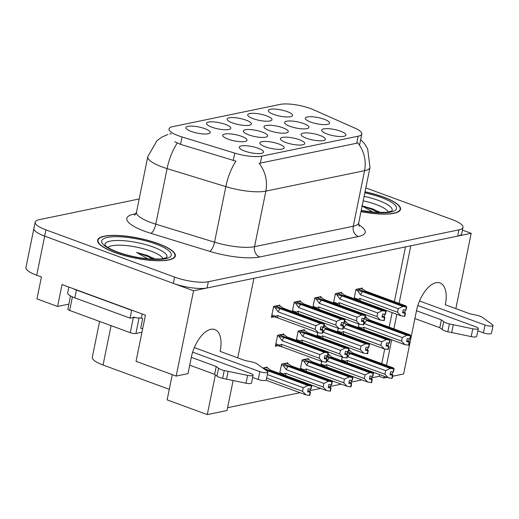<?xml version="1.0" encoding="UTF-8"?>
<svg xmlns="http://www.w3.org/2000/svg" width="519" height="519" viewBox="0 0 519 519"><rect width="100%" height="100%" fill="white"/><g stroke="black" fill="none" stroke-linecap="round" stroke-linejoin="round"><path stroke-width="0.78" d="M419.514 300.981L485.006 325.024A5.274 1.349 -168.5 0 0 490.202 326.094A5.274 1.349 -168.5 0 0 493.05 325.478A5.274 1.349 -168.5 0 0 492.525 324.699L482.099 317.161A8.259 2.108 11.5 0 0 475.774 315.027L470.22 313.904L445.328 304.77A26.43 13.085 110.2 0 0 440.015 282.939A26.43 13.085 110.2 0 0 436.005 282.712A26.43 13.085 110.2 0 0 416.491 310.738L403.626 373.959L392.636 376.236M194.333 347.6L259.824 371.636A5.274 1.349 -168.5 0 0 265.021 372.713A5.274 1.349 -168.5 0 0 267.869 372.097A5.274 1.349 -168.5 0 0 267.343 371.319L256.918 363.774A8.259 2.108 11.5 0 0 250.593 361.639L245.039 360.523L220.147 351.382A26.43 13.085 110.2 0 0 214.84 329.559A26.43 13.085 110.2 0 0 210.824 329.325A26.43 13.085 110.2 0 0 191.31 357.351L188.001 373.628L176.194 376.074L193.548 290.783L253.921 278.281L237.734 357.838M228.126 139.15A12.391 3.166 11.5 0 0 246.772 140.681A12.391 3.166 11.5 0 0 241.64 136.348A12.391 3.166 11.5 0 0 228.587 133.798A12.391 3.166 11.5 0 0 222.794 135.803A12.391 3.166 11.5 0 0 228.126 139.15M273.688 114.401A12.391 3.166 11.5 0 0 292.333 115.932A12.391 3.166 11.5 0 0 287.202 111.604A12.391 3.166 11.5 0 0 274.149 109.048A12.391 3.166 11.5 0 0 268.362 111.053A12.391 3.166 11.5 0 0 273.688 114.401M253.09 118.663A12.391 3.166 11.5 0 0 271.735 120.194A12.391 3.166 11.5 0 0 266.604 115.867A12.391 3.166 11.5 0 0 253.551 113.311A12.391 3.166 11.5 0 0 247.758 115.315A12.391 3.166 11.5 0 0 253.09 118.663M211.895 127.194A12.391 3.166 11.5 0 0 230.533 128.725A12.391 3.166 11.5 0 0 225.408 124.391A12.391 3.166 11.5 0 0 212.355 121.842A12.391 3.166 11.5 0 0 206.562 123.846A12.391 3.166 11.5 0 0 211.895 127.194M285.846 142.511A12.391 3.166 11.5 0 0 304.491 144.048A12.391 3.166 11.5 0 0 299.359 139.715A12.391 3.166 11.5 0 0 286.306 137.165A12.391 3.166 11.5 0 0 280.513 139.17A12.391 3.166 11.5 0 0 285.846 142.511M248.757 134.875A12.391 3.166 11.5 0 0 267.402 136.406A12.391 3.166 11.5 0 0 262.277 132.079A12.391 3.166 11.5 0 0 249.224 129.523A12.391 3.166 11.5 0 0 243.43 131.528A12.391 3.166 11.5 0 0 248.757 134.875M244.644 151.042A12.391 3.166 11.5 0 0 263.289 152.573A12.391 3.166 11.5 0 0 258.164 148.246A12.391 3.166 11.5 0 0 245.111 145.69A12.391 3.166 11.5 0 0 239.317 147.694A12.391 3.166 11.5 0 0 244.644 151.042M290.03 126.331A12.391 3.166 11.5 0 0 308.675 127.862A12.391 3.166 11.5 0 0 303.544 123.535A12.391 3.166 11.5 0 0 290.491 120.979A12.391 3.166 11.5 0 0 284.697 122.984A12.391 3.166 11.5 0 0 290.03 126.331M269.393 130.606A12.391 3.166 11.5 0 0 288.039 132.137A12.391 3.166 11.5 0 0 282.913 127.804A12.391 3.166 11.5 0 0 269.861 125.254A12.391 3.166 11.5 0 0 264.067 127.259A12.391 3.166 11.5 0 0 269.393 130.606M306.444 138.249A12.391 3.166 11.5 0 0 325.089 139.78A12.391 3.166 11.5 0 0 319.957 135.453A12.391 3.166 11.5 0 0 306.904 132.896A12.391 3.166 11.5 0 0 301.111 134.901A12.391 3.166 11.5 0 0 306.444 138.249M232.493 122.925A12.391 3.166 11.5 0 0 251.138 124.463A12.391 3.166 11.5 0 0 246.006 120.129A12.391 3.166 11.5 0 0 232.953 117.579A12.391 3.166 11.5 0 0 227.16 119.584A12.391 3.166 11.5 0 0 232.493 122.925M327.041 133.986A12.391 3.166 11.5 0 0 345.686 135.517A12.391 3.166 11.5 0 0 340.555 131.19A12.391 3.166 11.5 0 0 327.502 128.634A12.391 3.166 11.5 0 0 321.715 130.639A12.391 3.166 11.5 0 0 327.041 133.986M265.241 146.78A12.391 3.166 11.5 0 0 283.887 148.311A12.391 3.166 11.5 0 0 278.761 143.977A12.391 3.166 11.5 0 0 265.709 141.428A12.391 3.166 11.5 0 0 259.915 143.432A12.391 3.166 11.5 0 0 265.241 146.78M310.66 122.062A12.391 3.166 11.5 0 0 329.306 123.593A12.391 3.166 11.5 0 0 324.18 119.26A12.391 3.166 11.5 0 0 311.128 116.71A12.391 3.166 11.5 0 0 305.334 118.715A12.391 3.166 11.5 0 0 310.66 122.062M191.29 131.456A12.391 3.166 11.5 0 0 209.936 132.987A12.391 3.166 11.5 0 0 204.81 128.66A12.391 3.166 11.5 0 0 191.758 126.104A12.391 3.166 11.5 0 0 185.964 128.109A12.391 3.166 11.5 0 0 191.29 131.456M178.705 135.842A22.298 5.696 11.5 0 0 182.046 136.964L234.763 153.124A22.298 5.696 11.5 0 0 261.771 156.161L358.149 136.212A22.298 5.696 11.5 0 0 361.814 133.98A22.298 5.696 11.5 0 0 355.1 128.212L313.508 109.749A22.298 5.696 11.5 0 0 280.182 104.39L172.678 126.649A22.298 5.696 11.5 0 0 169.019 128.881A22.298 5.696 11.5 0 0 178.705 135.842M233.115 380.557L227.017 410.523L207.282 414.61L215.366 374.887M399.085 303.388L410.801 245.805L471.174 233.31L462.442 230.105M68.884 304.121L57.583 306.463L36.972 298.892L41.429 276.984L36.713 275.252A24.776 6.332 11.5 0 1 25.95 267.512L33.91 228.392A24.776 6.332 11.5 0 0 44.673 236.126L193.548 290.783M57.583 306.463L62.04 284.548L145.437 315.169L136.049 361.334L176.194 376.074M455.851 308.63L471.174 233.31M387.174 377.365L383.898 378.046L384.255 376.294M386.473 365.363L391.676 339.802M393.902 328.877L396.86 314.319M169.278 389.328L103.067 365.019A24.776 6.332 -168.5 0 1 92.304 357.28L99.596 321.443M172.269 374.627L167.137 399.87L207.282 414.61M371.714 377.858L379.181 376.314L383.898 378.046M227.594 407.694L300.066 392.695M309.921 390.651L320.664 388.426M330.519 386.389L341.262 384.164M351.116 382.127L361.86 379.902M379.181 376.314L379.538 374.562M381.763 363.631L384.735 349.008M389.185 327.145L392.143 312.587M394.369 301.662L405.508 246.901M328.91 355.23L329.098 354.302L327.995 354.529M321.618 361.393L320.891 364.941M308.312 359.492L308.5 358.564L302.194 359.875L300.293 369.204M287.714 363.761L287.902 362.833L281.596 364.137L279.696 373.466M267.116 368.023L267.304 367.095L262.822 368.023M349.508 350.967L349.696 350.04L348.593 350.267M342.216 357.124L341.496 360.679M345.518 322.111L345.706 321.183L344.597 321.417M338.219 328.274L337.499 331.823M324.913 326.373L325.108 325.452L323.999 325.679M317.622 332.536L316.901 336.085M304.316 330.642L304.504 329.714L298.198 331.018L296.297 340.347M283.718 334.904L283.906 333.976L277.6 335.28L275.368 346.238L277.873 345.719M366.116 317.849L366.304 316.921L365.194 317.148M358.817 324.005L358.097 327.56M341.521 293.254L341.71 292.333L335.404 293.637L333.503 302.966M320.924 297.523L321.112 296.596L314.799 297.9L312.905 307.235M300.319 301.786L300.514 300.858L294.202 302.162L292.307 311.497M279.722 306.048L279.91 305.12L273.604 306.431L271.379 317.381L273.876 316.869M362.119 288.992L362.307 288.064L356.002 289.375L354.101 298.704M114.874 252.532A39.645 10.127 11.5 0 0 153.935 260.59A39.645 10.127 11.5 0 0 175.351 255.958A39.645 10.127 11.5 0 0 158.126 243.58A39.645 10.127 11.5 0 0 119.072 235.522A39.645 10.127 11.5 0 0 97.656 240.154A39.645 10.127 11.5 0 0 114.874 252.532M360.984 211.629A39.645 10.127 11.5 0 0 400.532 209.345A39.645 10.127 11.5 0 0 383.307 196.967A39.645 10.127 11.5 0 0 365.019 191.79M169.674 133.986L171.251 133.675M358.149 136.212L356.722 143.238L357.812 142.907A28.908 24.004 78.3 0 1 364.559 170.686L265.851 191.122A33.034 8.44 -168.5 0 1 225.836 186.619A28.908 9.926 -73 0 1 235.944 161.169L180.541 144.36L174.741 141.713M139.176 198.965L39.256 219.654A24.776 6.332 11.5 0 0 35.182 222.132L33.91 228.392A24.776 6.332 11.5 0 0 44.673 236.126L173.34 283.361A24.776 6.332 11.5 0 0 207.068 287.98L457.654 236.106A24.776 6.332 11.5 0 0 461.728 233.628L463 227.367A24.776 6.332 11.5 0 0 452.237 219.628L365.811 187.904M356.722 143.238L259.104 163.342A28.908 24.004 -101.7 0 1 265.851 191.122L254.544 246.681L353.257 226.245A33.034 8.44 11.5 0 0 358.687 222.936L359.174 226.362M35.182 222.132A24.776 6.332 11.5 0 0 45.944 229.872L174.611 277.101A24.776 6.332 11.5 0 0 208.34 281.726L458.932 229.846A24.776 6.332 11.5 0 0 463 227.367M406.74 306.924L406.007 310.07L406.74 306.924L405.754 305.84L365.486 291.055L363.281 289.42L360.575 288.428M358.772 288.798L359.738 289.154L358.746 289.362L406.643 306.943M355.872 290.011L362.606 291.652A5.618 2.783 110.2 0 0 360.575 294.85L398.274 308.688L402.874 306.437L406.461 306.982L358.564 289.394L356.605 289.245M406.461 306.982L405.826 310.109L403.237 309.726L402.601 312.86L405.462 313.184L404.762 312.412L402.835 311.705M406.371 307.001L405.735 310.128M362.606 291.652L402.874 306.437M357.513 290.614L360.575 294.85M360.692 301.046L400.96 315.824L397.541 312.282L359.842 298.444A5.618 2.783 110.2 0 0 360.692 301.046L360.277 300.968M400.96 315.824L404.826 316.311L405.462 313.184M404.457 316.389L405.092 313.262M359.842 298.444L357.461 299.937M405.242 310.051L404.762 312.412M398.274 308.688L397.541 312.282M410.737 335.774L410.004 338.926L410.737 335.774L409.751 334.697L369.483 319.912L367.277 318.27L365.129 317.485M364.027 318.685L410.639 335.793M406.864 335.293L366.602 320.508A5.618 2.783 110.2 0 0 364.572 323.707L402.264 337.545L406.864 335.293L410.458 335.832L364.007 318.783M410.458 335.832L409.822 338.965L407.233 338.583L406.598 341.71L409.459 342.034L408.758 341.262L406.831 340.555M410.367 335.851L409.725 338.985M364.053 322.753L364.572 323.707M364.688 329.896L404.956 344.681L401.537 341.139L363.838 327.301A5.618 2.783 110.2 0 0 364.688 329.896L364.273 329.825M404.956 344.681L408.823 345.167L409.459 342.034M408.453 345.245L409.089 342.112M363.838 327.301L362.184 328.125L358.272 326.691M409.238 338.907L408.758 341.262M402.264 337.545L401.537 341.139M394.129 368.892L393.396 372.045L394.129 368.892L393.149 367.815L352.881 353.03L350.669 351.389L348.521 350.604M347.419 351.804L394.038 368.912M347.451 355.872L347.964 356.825L385.662 370.663L390.262 368.412L393.856 368.951L347.399 351.901M393.856 368.951L393.22 372.084L390.632 371.701L389.99 374.828L392.857 375.153L392.156 374.381L390.23 373.674M393.759 368.97L393.123 372.104M347.159 353.076L349.994 353.627A5.618 2.783 110.2 0 0 347.964 356.825M349.994 353.627L390.262 368.412M344.856 361.912L345.583 361.243L341.671 359.81M347.672 362.943L348.087 363.015A5.618 2.783 -69.8 0 1 347.23 360.42L345.583 361.243M348.087 363.015L388.355 377.8L384.929 374.257L347.23 360.42M392.487 375.231L391.851 378.364L392.221 378.286L392.857 375.153M392.636 372.026L392.156 374.381M385.662 370.663L384.929 374.257M388.355 377.8L391.851 378.364M386.142 311.186L385.409 314.339L386.142 311.186L385.156 310.103L344.888 295.324L342.683 293.683L339.971 292.69M338.174 293.06L339.141 293.417L338.148 293.624L386.045 311.205M335.274 294.273L342.008 295.921A5.618 2.783 110.2 0 0 339.977 299.113L377.67 312.951L382.276 310.699L385.864 311.244L337.966 293.663L336.007 293.507M385.864 311.244L385.228 314.371L382.639 313.995L382.003 317.122L384.864 317.446L384.164 316.674L382.237 315.967M385.773 311.264L385.13 314.391M342.008 295.921L382.276 310.699M336.915 294.876L339.977 299.113M340.094 305.308L380.362 320.093L376.943 316.551L339.244 302.713A5.618 2.783 110.2 0 0 340.094 305.308L339.679 305.237M380.362 320.093L384.229 320.573L384.864 317.446M383.859 320.651L384.495 317.524M339.244 302.713L336.863 304.199M384.644 314.313L384.164 316.674M377.67 312.951L376.943 316.551M365.538 315.448L364.812 318.601L365.538 315.448L364.559 314.371L324.291 299.586L322.078 297.945L319.373 296.952M317.57 297.329L318.543 297.685L317.55 297.887L365.447 315.468M314.67 298.542L321.41 300.183A5.618 2.783 110.2 0 0 319.373 303.381L357.072 317.219L361.672 314.968L365.266 315.507L317.369 297.925L315.409 297.776M365.266 315.507L364.63 318.64L362.041 318.257L361.406 321.384L364.267 321.709L363.566 320.937L361.639 320.229M365.168 315.526L364.533 318.66M321.41 300.183L361.672 314.968M316.318 299.139L319.373 303.381M319.496 309.571L359.764 324.356L356.339 320.813L318.647 306.976A5.618 2.783 110.2 0 0 319.496 309.571L319.081 309.499M359.764 324.356L363.631 324.842L364.267 321.709M363.261 324.92L363.897 321.786M318.647 306.976L316.266 308.468M364.046 318.582L363.566 320.937M357.072 317.219L356.339 320.813M344.94 319.717L344.214 322.863L344.94 319.717L343.961 318.634L303.693 303.849L301.481 302.214L298.775 301.221M296.972 301.591L297.945 301.948L296.952 302.149L344.85 319.736M294.072 302.804L300.806 304.445A5.618 2.783 110.2 0 0 298.775 307.644L336.474 321.482L341.074 319.23L344.668 319.769L296.771 302.188L294.811 302.039M344.668 319.769L344.032 322.902L341.444 322.52L340.801 325.653L343.669 325.977L342.968 325.205L341.041 324.498M344.571 319.795L343.935 322.922M300.806 304.445L341.074 319.23M295.713 303.407L298.775 307.644M298.899 313.839L339.166 328.618L335.741 325.076L298.049 311.238A5.618 2.783 110.2 0 0 298.899 313.839L298.483 313.761M339.166 328.618L343.033 329.104L343.669 325.977M342.663 329.182L343.299 326.049M298.049 311.238L295.668 312.73M343.448 322.844L342.968 325.205M336.474 321.482L335.741 325.076M373.531 373.161L372.798 376.307L373.531 373.161L372.545 372.078L332.283 357.293L330.071 355.658L327.924 354.866M326.821 356.066L373.433 373.18M326.853 360.141L327.366 361.088L365.065 374.926L369.664 372.674L373.258 373.213L326.801 356.164M373.258 373.213L372.623 376.346L370.028 375.964L369.392 379.097L372.259 379.421L371.559 378.649L369.632 377.942M373.161 373.232L372.525 376.366M326.561 357.338L329.396 357.889A5.618 2.783 110.2 0 0 327.366 361.088M329.396 357.889L369.664 372.674M324.252 366.174L324.978 365.506L321.073 364.072M327.074 367.205L327.489 367.283A5.618 2.783 -69.8 0 1 326.633 364.682L324.978 365.506M327.489 367.283L367.757 382.062L364.332 378.52L326.633 364.682M371.889 379.493L371.254 382.626L371.623 382.548L372.259 379.421M372.039 376.288L371.559 378.649M365.065 374.926L364.332 378.52M367.757 382.062L371.254 382.626M352.933 377.423L352.2 380.57L352.933 377.423L351.947 376.34L311.685 361.561L309.473 359.92L306.768 358.927M304.919 359.959L352.836 377.443M302.064 360.51L303.706 361.114L306.768 365.35L344.467 379.188L349.066 376.937L352.661 377.482L304.763 359.901L302.804 359.745M352.661 377.482L352.018 380.609L349.43 380.226L348.794 383.359L351.661 383.684L350.954 382.912L349.028 382.205M352.563 377.501L351.927 380.628M303.706 361.114L308.799 362.158A5.618 2.783 110.2 0 0 306.768 365.35M308.799 362.158L349.066 376.937M303.654 370.436L304.381 369.768L300.475 368.334M306.469 371.474L306.891 371.546A5.618 2.783 -69.8 0 1 306.035 368.944L304.381 369.768M306.891 371.546L347.153 386.324L343.734 382.788L306.035 368.944M351.292 383.762L350.649 386.889L351.019 386.811L351.661 383.684M304.964 359.297L305.931 359.654L304.938 359.862M351.434 380.55L350.954 382.912M344.467 379.188L343.734 382.788M347.153 386.324L350.649 386.889M332.335 381.686L331.602 384.839L332.335 381.686L331.349 380.602L291.081 365.824L288.875 364.182L286.17 363.19M284.321 364.221L332.238 381.705M281.467 364.773L283.108 365.376L286.17 369.612L323.869 383.457L328.469 381.199L332.056 381.744L284.165 364.163L282.2 364.014M332.056 381.744L331.42 384.877L328.832 384.495L328.196 387.622L331.057 387.946L330.356 387.174L328.43 386.467M331.965 381.763L331.33 384.897M283.108 365.376L288.201 366.42A5.618 2.783 110.2 0 0 286.17 369.612M288.201 366.42L328.469 381.199M283.056 374.705L283.783 374.037L279.871 372.603M285.872 375.737L286.287 375.808A5.618 2.783 -69.8 0 1 285.437 373.213L283.783 374.037M286.287 375.808L326.555 390.593L323.136 387.051L285.437 373.213M330.694 388.024L330.052 391.151L330.421 391.079L331.057 387.946M284.367 363.566L285.333 363.916L284.341 364.124M330.837 384.813L330.356 387.174M323.869 383.457L323.136 387.051M326.555 390.593L330.052 391.151M311.737 385.954L311.004 389.101L311.737 385.954L310.751 384.871L270.483 370.086L268.278 368.451L265.566 367.452M263.723 368.484L311.64 385.974M267.369 374.543L303.265 387.719L307.871 385.468L311.458 386.006L263.418 368.458M311.458 386.006L310.823 389.14L308.234 388.757L307.598 391.884L310.459 392.215L309.759 391.436L307.832 390.729M311.368 386.026L310.732 389.159M266.085 370.404L267.603 370.683A5.618 2.783 110.2 0 0 267.142 371.169M267.603 370.683L307.871 385.468M266.059 380.206L305.957 394.855L302.538 391.313L266.643 378.137M310.09 392.286L309.454 395.42L309.824 395.342L310.459 392.215M263.769 367.828L264.735 368.185L263.743 368.386M310.239 389.081L309.759 391.436M303.265 387.719L302.538 391.313M305.957 394.855L309.454 395.42M218.557 368.269L216.961 376.1L214.613 374.316L216.202 366.492L218.557 368.269A8.259 2.108 11.5 0 0 224.234 370.547L247.595 375.406A5.274 1.349 -168.5 0 0 253.103 375.153A5.274 1.349 -168.5 0 0 250.813 373.505L192.659 352.154M142.18 313.969L141.33 318.134L142.68 318.634L140.74 328.177L142.647 328.877M68.819 287.039L67.665 292.71A16.517 4.217 11.5 0 0 74.84 297.867L130.081 318.147L131.677 310.317L76.436 290.043A16.517 4.217 -168.5 0 1 73.023 288.583M132.001 310.232A16.517 4.217 11.5 0 0 131.677 310.317M141.33 318.134A16.517 4.217 11.5 0 0 138.956 317.855M135.595 317.641A16.517 4.217 11.5 0 0 130.081 318.147M259.824 371.636L258.235 379.467A5.274 1.349 11.5 0 0 263.431 380.537A5.274 1.349 11.5 0 0 266.279 379.921L267.869 372.097M258.235 379.467L252.643 377.41M214.613 374.316L189.72 365.175M191.31 357.351L216.202 366.492M216.961 376.1A8.259 2.108 11.5 0 0 222.638 378.37L246.006 383.23A5.274 1.349 11.5 0 0 251.514 382.977L253.103 375.153M222.638 378.37L224.234 370.547M226.518 379.194L228.107 371.37M443.739 321.657L442.143 329.481L439.794 327.697L441.384 319.873L443.739 321.657A8.259 2.108 11.5 0 0 449.409 323.927L472.777 328.793A5.274 1.349 -168.5 0 0 478.284 328.533A5.274 1.349 -168.5 0 0 475.994 326.892L417.84 305.542M485.006 325.024L483.416 332.848A5.274 1.349 11.5 0 0 488.606 333.918A5.274 1.349 11.5 0 0 491.461 333.302L493.05 325.478M483.416 332.848L477.824 330.798M439.794 327.697L414.902 318.562M416.491 310.738L441.384 319.873M442.143 329.481A8.259 2.108 11.5 0 0 447.819 331.751L471.187 336.617A5.274 1.349 11.5 0 0 476.695 336.364L478.284 328.533M447.819 331.751L449.409 323.927M451.699 332.575L453.288 324.751M107.887 247.479A28.584 7.298 -168.5 0 1 150.821 251.092A28.584 7.298 -168.5 0 1 163.07 258.702M154.701 259.072L147.694 255.582L136.581 252.429L147.785 258.786M115.101 252.487A39.23 10.023 -168.5 0 1 98.059 240.239A39.23 10.023 -168.5 0 1 119.253 235.658A39.23 10.023 -168.5 0 1 157.899 243.625A39.23 10.023 -168.5 0 1 174.942 255.88A39.23 10.023 -168.5 0 1 153.754 260.46A39.23 10.023 -168.5 0 1 115.101 252.487A39.23 10.023 -168.5 0 1 98.059 240.239A39.23 10.023 -168.5 0 1 119.253 235.658A39.23 10.023 -168.5 0 1 157.899 243.625A39.23 10.023 -168.5 0 1 174.942 255.88A39.23 10.023 -168.5 0 1 153.754 260.46A39.23 10.023 -168.5 0 1 115.101 252.487M135.9 333.477L141.972 332.218L135.9 333.477L139.079 317.862L135.9 333.477A4.133 1.057 11.5 0 1 130.282 332.705A4.133 1.057 11.5 0 0 135.9 333.477M133.461 317.057A4.133 1.057 11.5 0 0 139.086 317.829A4.133 1.057 11.5 0 1 133.461 317.057M69.65 310.453L130.282 332.705L133.338 317.673L130.282 332.705L69.65 310.453L72.413 296.881L69.65 310.453A4.133 1.057 11.5 0 1 67.859 309.162A4.133 1.057 11.5 0 0 69.65 310.453M136.581 252.429L147.532 256.367L152.761 259.137M152.917 257.833L154.649 259.033M363.183 200.827A28.584 7.298 -168.5 0 1 376.003 204.473A28.584 7.298 -168.5 0 1 388.251 212.089M379.882 212.453L372.876 208.962L362.541 205.985M361.762 205.809L372.966 212.167M365 191.894A39.23 10.023 -168.5 0 1 383.08 197.012A39.23 10.023 -168.5 0 1 400.123 209.261A39.23 10.023 -168.5 0 1 361.003 211.525A39.23 10.023 -168.5 0 0 400.123 209.261L399.838 210.695L400.123 209.261A39.23 10.023 -168.5 0 0 383.08 197.012A39.23 10.023 -168.5 0 0 365 191.894M362.145 205.926L372.713 209.747L377.942 212.518M378.098 211.214L379.83 212.414M324.343 323.979L323.609 327.126L324.343 323.979L323.363 322.896L283.095 308.117L280.883 306.476L278.178 305.483M276.374 305.853L277.341 306.21L276.355 306.418L324.252 323.999M273.474 307.066L280.208 308.714A5.618 2.783 110.2 0 0 278.178 311.906L315.876 325.744L320.476 323.493L324.07 324.038L276.173 306.457L274.214 306.301M324.07 324.038L323.434 327.165L320.846 326.782L320.204 329.915L323.071 330.24L322.37 329.468L320.444 328.761M323.973 324.057L323.337 327.184M280.208 308.714L320.476 323.493M275.115 307.67L278.178 311.906M278.301 318.102L318.569 332.887L315.143 329.344L277.444 315.5A5.618 2.783 110.2 0 0 278.301 318.102L271.645 316.045M318.569 332.887L322.435 333.367L323.071 330.24M322.065 333.445L322.701 330.318M277.444 315.5L275.79 316.331L275.777 317.557M322.85 327.106L322.37 329.468M315.876 325.744L315.143 329.344M390.132 340.042L389.406 343.189L390.132 340.042L389.153 338.959L348.885 324.174L346.673 322.539L344.525 321.748M343.429 322.948L390.041 340.062M386.266 339.556L346.004 324.771A5.618 2.783 110.2 0 0 343.967 327.969L381.666 341.807L386.266 339.556L389.86 340.101L343.409 323.045M389.86 340.101L389.224 343.228L386.636 342.845L386 345.978L388.861 346.303L388.16 345.531L386.233 344.824M389.763 340.12L389.127 343.247M343.455 327.022L343.967 327.969M344.091 334.165L384.358 348.943L380.933 345.401L343.241 331.563A5.618 2.783 110.2 0 0 344.091 334.165L343.675 334.087M384.358 348.943L388.225 349.43L388.861 346.303M387.855 349.508L388.491 346.374M343.241 331.563L341.586 332.387L337.674 330.953M388.64 343.169L388.16 345.531M381.666 341.807L380.933 345.401M369.534 344.305L368.801 347.458L369.534 344.305L368.555 343.221L328.287 328.443L326.075 326.801L323.927 326.016M322.824 327.21L369.444 344.324M365.668 343.818L325.4 329.04A5.618 2.783 110.2 0 0 323.369 332.231L361.068 346.069L365.668 343.818L369.262 344.363L322.805 327.307M369.262 344.363L368.626 347.49L366.038 347.107L365.395 350.241L368.263 350.565L367.562 349.793L365.636 349.086M369.165 344.382L368.529 347.509M322.857 331.284L323.369 332.231M323.493 338.427L363.761 353.212L360.335 349.67L322.643 335.825A5.618 2.783 110.2 0 0 323.493 338.427L323.078 338.356M363.761 353.212L367.627 353.692L368.263 350.565M367.257 353.77L367.893 350.643M322.643 335.825L320.989 336.656L317.077 335.216M368.042 347.432L367.562 349.793M361.068 346.069L360.335 349.67M348.937 348.567L348.204 351.72L348.937 348.567L347.957 347.483L307.689 332.705L305.477 331.064L302.772 330.071M300.968 330.447L301.935 330.804L300.949 331.005L348.839 348.586M298.068 331.654L304.802 333.302A5.618 2.783 110.2 0 0 302.772 336.494L340.47 350.338L345.07 348.08L348.664 348.625L300.767 331.044L298.808 330.895M348.664 348.625L348.028 351.759L345.433 351.376L344.798 354.503L347.665 354.827L346.964 354.055L345.038 353.348M348.567 348.645L347.931 351.778M304.802 333.302L345.07 348.08M299.71 332.257L302.772 336.494M302.895 342.689L343.163 357.474L339.737 353.932L302.039 340.094A5.618 2.783 110.2 0 0 302.895 342.689L302.48 342.618M343.163 357.474L347.029 357.961L347.665 354.827M346.66 358.039L347.295 354.905M302.039 340.094L300.384 340.918L296.479 339.484M347.445 351.694L346.964 354.055M340.47 350.338L339.737 353.932M328.339 352.836L327.606 355.982L328.339 352.836L327.353 351.752L287.091 336.967L284.879 335.332L282.174 334.333M280.37 334.71L281.337 335.066L280.351 335.268L328.242 352.855M277.47 335.923L284.204 337.564A5.618 2.783 110.2 0 0 282.174 340.762L319.873 354.6L324.472 352.349L328.066 352.888L280.169 335.306L278.21 335.157M328.066 352.888L327.424 356.021L324.836 355.638L324.2 358.772L327.067 359.096L326.367 358.324L324.433 357.61M327.969 352.907L327.333 356.04M284.204 337.564L324.472 352.349M279.112 336.526L282.174 340.762M282.297 346.958L322.559 361.737L319.14 358.194L281.441 344.356A5.618 2.783 110.2 0 0 282.297 346.958L275.641 344.901M322.559 361.737L326.425 362.223L327.067 359.096M326.062 362.301L326.698 359.167M281.441 344.356L279.786 345.18L279.773 346.42M326.847 355.963L326.367 358.324M319.873 354.6L319.14 358.194M182.046 136.964L180.541 144.36M36.713 275.252L45.944 229.872M103.067 365.019L111.072 325.66M234.763 153.124L233.258 160.514M261.771 156.161L260.343 163.187M209.676 251.352A8.259 2.835 107 0 0 214.535 242.178L225.836 186.619L167.092 168.617A33.034 8.44 -168.5 0 1 162.142 166.956A33.034 8.44 -168.5 0 1 147.792 156.641L136.484 212.193A33.034 8.44 11.5 0 0 150.841 222.508A33.034 8.44 11.5 0 0 155.791 224.169L214.535 242.178A33.034 8.44 11.5 0 0 254.544 246.681A8.259 6.857 -101.7 0 0 259.688 256.976A41.293 10.549 -168.5 0 1 209.676 251.352L150.932 233.342A41.293 10.549 -168.5 0 1 133.584 214.243L135.913 213.757M177.277 143.056A28.908 9.926 -73 0 0 167.092 168.617L155.791 224.169A8.259 2.835 107 0 1 150.932 233.342M360.673 139.585L364.52 143.737L367.653 148.83L369.989 167.384A33.034 8.44 -168.5 0 1 364.559 170.686L353.257 226.245A8.259 6.857 -101.7 0 0 358.402 236.541L259.688 256.976M358.616 224.714A41.293 10.549 -168.5 0 1 358.402 236.541M174.611 277.101L173.34 283.361M208.34 281.726L207.068 287.98M458.932 229.846L457.654 236.106M133.584 214.243A8.259 6.857 -101.7 0 0 135.31 214.607M358.188 299.268L354.276 297.835M337.59 303.537L333.678 302.097M316.992 307.799L313.08 306.366M296.394 312.062L292.482 310.628M74.84 297.867L76.436 290.043M247.595 375.406L246.006 383.23M472.777 328.793L471.187 336.617M104.948 244.974A31.646 8.083 -168.5 0 1 120.921 240.544A31.646 8.083 -168.5 0 1 153.248 247.031A31.646 8.083 -168.5 0 1 166.755 257.547M117.125 252.065A35.513 9.07 -168.5 0 1 107.537 237.423A35.513 9.07 -168.5 0 1 155.875 244.047A35.513 9.07 -168.5 0 1 165.47 258.689A35.513 9.07 -168.5 0 1 117.125 252.065A35.513 9.07 -168.5 0 1 107.537 237.423A35.513 9.07 -168.5 0 1 155.875 244.047A35.513 9.07 -168.5 0 1 165.47 258.689A35.513 9.07 -168.5 0 1 117.125 252.065M364.098 196.338A31.646 8.083 -168.5 0 1 378.429 200.412A31.646 8.083 -168.5 0 1 391.929 210.935M364.812 192.828A35.513 9.07 -168.5 0 1 381.056 197.434A35.513 9.07 -168.5 0 1 394.959 210.5A35.513 9.07 -168.5 0 1 361.198 210.597A35.513 9.07 -168.5 0 0 394.959 210.5A35.513 9.07 -168.5 0 0 381.056 197.434A35.513 9.07 -168.5 0 0 364.812 192.828M275.79 316.331L271.885 314.89M279.786 345.18L275.881 343.747M361.814 133.98L359.524 145.223M167.877 134.479L161.973 137.055L156.998 140.636L147.792 156.641M369.989 167.384L358.687 222.936M134.693 215.158L136.484 212.193M104.968 245.104L105.188 245.299C105.292 245.474 106.972 247.952 117.755 252.104C111.968 249.899 108.069 247.913 106.058 246.149L104.916 244.916M98.059 240.239L97.767 241.666L98.059 240.239M174.942 255.88L174.656 257.307L174.942 255.88M166.683 257.664L161.299 258.949L150.179 258.987C138.878 258.066 128.07 255.77 117.755 252.104M67.859 309.162L70.545 295.934L67.859 309.162M391.864 211.045L386.48 212.329L375.36 212.368L361.224 210.461"/></g></svg>
